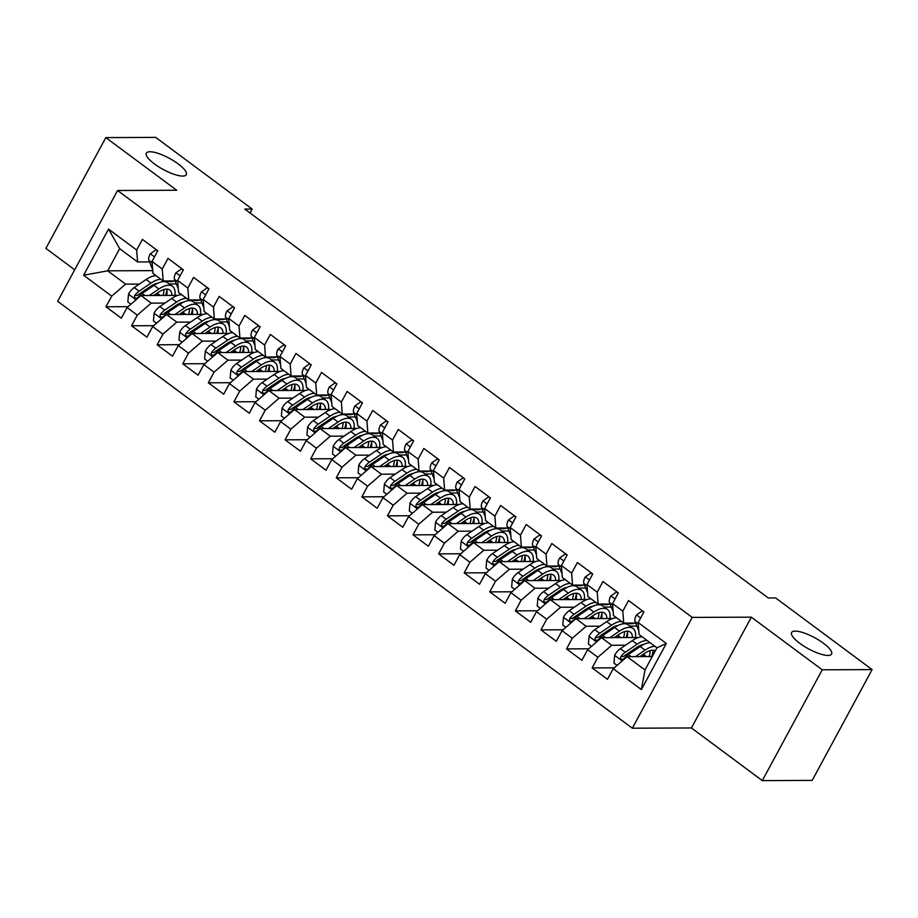 <?xml version="1.0" encoding="UTF-8"?>
<svg xmlns="http://www.w3.org/2000/svg" width="918" height="918" viewBox="0 0 918 918"><rect width="100%" height="100%" fill="white"/><g stroke="black" fill="none" stroke-linecap="round" stroke-linejoin="round"><path stroke-width="1.38" d="M795.217 631.114A22.698 6.369 -151.6 0 1 819.235 640.374A22.698 6.369 -151.6 0 1 831.57 654.075A22.698 6.369 -151.6 0 1 827.967 655.452A22.698 6.369 -151.6 0 1 803.961 646.192A22.698 6.369 -151.6 0 1 791.626 632.491A22.698 6.369 -151.6 0 1 795.217 631.114M149.944 151.745A22.698 6.369 -151.6 0 1 173.95 161.006A22.698 6.369 -151.6 0 1 186.285 174.707A22.698 6.369 -151.6 0 1 182.693 176.084A22.698 6.369 -151.6 0 1 158.676 166.824A22.698 6.369 -151.6 0 1 146.341 153.122A22.698 6.369 -151.6 0 1 149.944 151.745M762.307 780.61L822.218 669.807L751.349 617.16L691.438 727.963L762.307 780.61L812.189 780.403L872.1 669.601L775.641 597.939L768.251 597.974L244.762 209.074L252.152 209.052L155.693 137.39L105.811 137.597L45.9 248.399L74.691 269.789M691.438 727.963L632.33 728.203L57.662 301.299L117.573 190.496L692.241 617.401L632.33 728.203M152.721 270.638L107.693 270.821L83.595 275.228L111.732 296.135L105.983 306.773L121.337 318.179L127.086 307.541L137.321 315.149L131.572 325.775L146.926 337.181L152.675 326.544L162.911 334.152L157.162 344.789L172.515 356.184L178.264 345.558L188.488 353.155L182.751 363.792L198.093 375.198L203.842 364.561L214.078 372.169L208.329 382.795L223.682 394.201L229.431 383.575L239.667 391.171L233.918 401.809L249.271 413.215L255.02 402.577L265.256 410.185L259.507 420.811L274.861 432.217L280.598 421.591L290.834 429.188L285.085 439.825L300.438 451.22L306.187 440.594L316.423 448.202L310.674 458.828L326.028 470.234L331.777 459.597L342.012 467.205L336.263 477.83L351.617 489.237L357.366 478.611L367.602 486.207L361.853 496.845L377.195 508.251L382.944 497.613L393.179 505.221L387.43 515.847L402.784 527.253L408.533 516.627L418.769 524.224L413.02 534.861L428.373 546.267L434.122 535.63L444.358 543.238L438.609 553.864L453.962 565.27L459.711 554.644L469.936 562.241L464.198 572.878L479.54 584.273L485.289 573.647L495.525 581.255L489.776 591.88L505.129 603.287L510.878 592.649L521.114 600.257L515.365 610.883L530.719 622.289L536.468 611.663L546.703 619.26L540.954 629.897L556.308 641.303L562.057 630.666L572.281 638.274L566.532 648.9L581.886 660.306L587.635 649.68L597.87 657.277L592.121 667.914L607.475 679.32L613.224 668.683L627.086 656.668L644.998 669.979L656.978 647.821L639.077 634.51L638.159 622.565L666.307 643.472L641.372 689.59L613.224 668.683M83.595 275.228L108.531 229.11L136.667 250.017L137.585 261.963L149.542 261.917M638.159 622.565L643.908 611.939L628.555 600.533L622.806 611.159L612.57 603.562L618.319 592.925L602.965 581.519L597.216 592.156L586.992 584.548L592.741 573.922L577.388 562.516L571.639 573.142L561.403 565.545L567.152 554.908L551.798 543.513L546.049 554.139L535.814 546.531L541.563 535.905L526.209 524.499L520.46 535.137L510.224 527.529L515.973 516.903L500.62 505.497L494.882 516.123L484.647 508.526L490.396 497.889L475.042 486.483L469.293 497.12L459.057 489.512L464.806 478.886L449.453 467.48L443.704 478.106L433.468 470.509L439.217 459.872L423.864 448.466L418.115 459.103L407.879 451.495L413.628 440.869L398.286 429.463L392.537 440.089L382.301 432.493L388.05 421.855L372.697 410.461L366.948 421.087L356.712 413.479L362.461 402.853L347.107 391.447L341.358 402.084L331.123 394.476L336.872 383.85L321.518 372.444L315.769 383.07L305.545 375.473L311.282 364.836L295.94 353.43L290.191 364.067L279.956 356.459L285.705 345.834L270.351 334.427L264.602 345.053L254.366 337.457L260.115 326.819L244.762 315.413L239.013 326.051L228.777 318.443L234.526 307.817L219.172 296.411L213.435 307.048L203.199 299.44L208.948 288.803L193.595 277.408L187.846 288.034L177.61 280.438L183.359 269.8L168.005 258.394L162.256 269.031L152.021 261.423L157.77 250.798L142.416 239.391L136.667 250.017M642.405 645.136L641.028 645.147M625.502 645.216L611.744 645.274L601.508 637.666L638.32 637.517M597.87 657.277L611.744 645.274M587.635 649.68L601.508 637.666M666.307 643.472L656.978 647.821M636.874 626.053L629.851 626.076M616.827 626.133L615.439 626.145M599.913 626.202L586.154 626.26L575.919 618.663L612.731 618.502M572.281 638.274L586.154 626.26M562.057 630.666L575.919 618.663M622.806 611.159L623.724 623.104L635.681 623.058M623.724 623.104L613.488 615.508L612.57 603.562M611.296 607.039L604.262 607.073M591.238 607.131L589.849 607.131M574.324 607.2L560.565 607.257L550.33 599.649L587.141 599.5M546.703 619.26L560.565 607.257M536.468 611.663L550.33 599.649M597.216 592.156L598.134 604.101L610.091 604.055M598.134 604.101L587.899 596.493L586.992 584.548M585.707 588.036L578.673 588.059M565.649 588.117L564.272 588.128M548.735 588.186L534.976 588.243L524.74 580.646L561.564 580.486M521.114 600.257L534.976 588.243M510.878 592.649L524.74 580.646M571.639 573.142L572.545 585.099L584.502 585.041M572.545 585.099L562.309 577.491L561.403 565.545M560.118 569.022L553.084 569.057M540.071 569.114L538.682 569.114M523.157 569.183L509.398 569.24L499.162 561.632L535.974 561.483M495.525 581.255L509.398 569.24M485.289 573.647L499.162 561.632M546.049 554.139L546.967 566.085L558.924 566.039M546.967 566.085L536.732 558.488L535.814 546.531M534.528 550.02L527.506 550.054M514.482 550.1L513.093 550.111M497.567 550.18L483.809 550.238L473.573 542.63L510.385 542.481M469.936 562.241L483.809 550.238M459.711 554.644L473.573 542.63M520.46 535.137L521.378 547.082L533.335 547.025M521.378 547.082L511.142 539.474L510.224 527.529M508.951 531.017L501.916 531.04M488.892 531.097L487.504 531.097M471.978 531.166L458.22 531.224L447.984 523.627L484.796 523.467M444.358 543.238L458.22 531.224M434.122 535.63L447.984 523.627M494.882 516.123L495.789 528.068L507.746 528.022M495.789 528.068L485.553 520.472L484.647 508.526M483.361 512.003L476.327 512.037M463.303 512.083L461.926 512.095M446.4 512.164L432.63 512.221L422.406 504.613L459.218 504.464M418.769 524.224L432.63 512.221M408.533 516.627L422.406 504.613M469.293 497.12L470.2 509.065L482.157 509.02M470.2 509.065L459.964 501.457L459.057 489.512M457.772 493L450.738 493.023M437.725 493.081L436.337 493.092M420.811 493.15L407.053 493.207L396.817 485.611L433.629 485.45M393.179 505.221L407.053 493.207M382.944 497.613L396.817 485.611M443.704 478.106L444.622 490.051L456.579 490.005M444.622 490.051L434.386 482.455L433.468 470.509M432.194 473.986L425.16 474.021M412.136 474.078L410.748 474.078M395.222 474.147L381.463 474.204L371.228 466.596L408.04 466.447M367.602 486.207L381.463 474.204M357.366 478.611L371.228 466.596M418.115 459.103L419.033 471.049L430.99 471.003M419.033 471.049L408.797 463.441L407.879 451.495M406.605 454.984L399.571 455.007M386.547 455.064L385.17 455.076M369.633 455.133L355.874 455.19L345.638 447.594L382.462 447.433M342.012 467.205L355.874 455.19M331.777 459.597L345.638 447.594M392.537 440.089L393.443 452.046L405.4 451.989M393.443 452.046L383.208 444.438L382.301 432.493M381.016 435.981L373.982 436.004M360.958 436.061L359.581 436.061M344.055 436.13L330.285 436.188L320.061 428.58L356.873 428.431M316.423 448.202L330.285 436.188M306.187 440.594L320.061 428.58M366.948 421.087L367.854 433.032L379.822 432.986M367.854 433.032L357.63 425.436L356.712 413.479M355.427 416.967L348.404 417.001M335.38 417.047L333.991 417.059M318.466 417.128L304.707 417.185L294.471 409.577L331.283 409.428M290.834 429.188L304.707 417.185M280.598 421.591L294.471 409.577M341.358 402.084L342.276 414.029L354.233 413.972M342.276 414.029L332.041 406.422L331.123 394.476M329.849 397.964L322.815 397.987M309.791 398.045L308.402 398.045M292.876 398.114L279.118 398.171L268.882 390.575L305.694 390.414M265.256 410.185L279.118 398.171M255.02 402.577L268.882 390.575M315.769 383.07L316.687 395.015L328.644 394.969M316.687 395.015L306.451 387.419L305.545 375.473M304.26 378.95L297.225 378.985M284.201 379.042L282.824 379.042M267.287 379.111L253.529 379.168L243.293 371.56L280.116 371.411M239.667 391.171L253.529 379.168M229.431 383.575L243.293 371.56M290.191 364.067L291.098 376.013L303.055 375.967M291.098 376.013L280.862 368.405L279.956 356.459M278.67 359.948L271.636 359.971M258.624 360.028L257.235 360.04M241.709 360.097L227.951 360.154L217.715 352.558L254.527 352.397M214.078 372.169L227.951 360.154M203.842 364.561L217.715 352.558M264.602 345.053L265.509 357.01L277.477 356.953M265.509 357.01L255.284 349.402L254.366 337.457M253.081 340.934L246.058 340.968M233.034 341.026L231.646 341.026M216.12 341.094L202.362 341.152L192.126 333.544L228.938 333.395M188.488 353.155L202.362 341.152M178.264 345.558L192.126 333.544M239.013 326.051L239.931 337.996L251.888 337.95M239.931 337.996L229.695 330.4L228.777 318.443M227.503 321.931L220.469 321.966M207.445 322.011L206.057 322.023M190.531 322.08L176.772 322.138L166.537 314.541L203.348 314.381M162.911 334.152L176.772 322.138M152.675 326.544L166.537 314.541M213.435 307.048L214.342 318.994L226.298 318.936M214.342 318.994L204.106 311.386L203.199 299.44M201.914 302.929L194.88 302.951M181.856 303.009L180.479 303.009M164.942 303.078L151.183 303.135L140.947 295.527L177.771 295.378M137.321 315.149L151.183 303.135M127.086 307.541L140.947 295.527M187.846 288.034L188.752 299.979L200.709 299.934M188.752 299.979L178.517 292.383L177.61 280.438M176.325 283.914L169.291 283.949M156.278 283.995L154.89 284.006M139.364 284.075L125.605 284.132L107.693 270.821L119.673 248.663L137.585 261.963M111.732 296.135L125.605 284.132M162.256 269.031L163.174 280.977L175.131 280.919M163.174 280.977L152.939 273.369L152.021 261.423M822.218 669.807L872.1 669.601M117.573 190.496L176.681 190.244L105.811 137.597M751.349 617.16L692.241 617.401M250.017 212.987L252.152 209.052M652.25 656.565L627.086 656.668M108.531 229.11L119.673 248.663M644.998 669.979L641.372 689.59M105.983 306.773L128.084 306.681M131.572 325.775L153.673 325.683M157.162 344.789L179.262 344.686M182.751 363.792L204.84 363.7M208.329 382.795L230.429 382.703M233.918 401.809L256.019 401.717M259.507 420.811L281.608 420.719M285.085 439.825L307.186 439.733M310.674 458.828L332.775 458.736M336.263 477.83L358.364 477.739M361.853 496.845L383.954 496.753M387.43 515.847L409.531 515.755M413.02 534.861L435.121 534.769M438.609 553.864L460.71 553.772M464.198 572.878L486.288 572.786M489.776 591.88L511.877 591.789M515.365 610.883L537.466 610.791M540.954 629.897L563.055 629.805M566.532 648.9L588.633 648.808M592.121 667.914L614.222 667.822M157.644 251.027L156.026 249.822L150.219 253.907A9.398 4.12 126.6 0 0 148.923 260.379L152.136 268.377A27.138 11.9 126.6 0 0 152.629 269.376M167.638 280.954A27.138 11.9 126.6 0 0 174.386 280.931M153.696 295.481L158.481 292.234A22.525 9.88 -53.4 0 1 169.75 290.031A22.525 9.88 -53.4 0 1 171.918 295.401M149.313 295.493L158.929 288.986A27.138 11.9 -53.4 0 1 172.504 286.324A27.138 11.9 -53.4 0 1 174.948 295.389M130.93 304.214L127.843 301.93L128.531 294.035A9.398 4.12 -53.4 0 1 134.246 287.541L146.134 279.485A27.138 11.9 -53.4 0 1 156.06 275.698M157.873 292.647A22.525 9.88 -53.4 0 1 157.586 293.45L156.84 295.47M160.925 279.301A27.138 11.9 126.6 0 0 150.988 283.088L139.1 291.155A9.398 4.12 126.6 0 0 134.831 295.401L134.395 296.766L135.348 298.453L137.895 297.684A9.398 4.12 -53.4 0 1 142.175 293.427L154.063 285.372A27.138 11.9 -53.4 0 1 167.638 282.71L172.504 286.324M166.663 295.424A22.525 9.88 126.6 0 0 166.674 289.09M165.538 295.435A27.138 11.9 126.6 0 0 166.915 290.134M165.894 281.86A27.138 11.9 126.6 0 0 165.183 280.965M134.831 295.401L137.493 295.389A4.785 2.1 -53.4 0 1 138.664 294.403L150.552 286.347A22.525 9.88 -53.4 0 1 157.667 283.272M163.989 289.503A22.525 9.88 -53.4 0 1 163.002 295.435M183.233 270.03L181.603 268.825L175.808 272.91A9.398 4.12 126.6 0 0 174.512 279.393L177.725 287.391A27.138 11.9 126.6 0 0 178.218 288.39M193.216 299.968A27.138 11.9 126.6 0 0 199.963 299.934M208.822 289.044L207.193 287.839L201.398 291.924A9.398 4.12 126.6 0 0 200.101 298.396L203.303 306.394A27.138 11.9 126.6 0 0 203.807 307.392M218.805 318.971A27.138 11.9 126.6 0 0 225.553 318.948M179.285 314.484L184.07 311.236A22.525 9.88 -53.4 0 1 195.339 309.033A22.525 9.88 -53.4 0 1 197.508 314.415M174.902 314.507L184.507 307.989A27.138 11.9 -53.4 0 1 198.081 305.338A27.138 11.9 -53.4 0 1 200.526 314.404M156.519 323.228L153.432 320.933L154.109 313.038A9.398 4.12 -53.4 0 1 159.824 306.543L171.712 298.488A27.138 11.9 -53.4 0 1 181.649 294.701M183.451 311.661A22.525 9.88 -53.4 0 1 183.175 312.453L182.43 314.472M186.515 298.316A27.138 11.9 126.6 0 0 176.577 302.102L164.689 310.158A9.398 4.12 126.6 0 0 160.421 314.404L159.984 315.781L160.937 317.456L163.484 316.687A9.398 4.12 -53.4 0 1 167.764 312.441L179.653 304.386A27.138 11.9 -53.4 0 1 193.228 301.724L198.081 305.338M192.252 314.438A22.525 9.88 126.6 0 0 192.264 308.104M191.116 314.438A27.138 11.9 126.6 0 0 192.505 309.148M191.483 300.863A27.138 11.9 126.6 0 0 190.772 299.979M160.421 314.404L163.071 314.392A4.785 2.1 -53.4 0 1 164.242 313.405L176.141 305.35A22.525 9.88 -53.4 0 1 183.256 302.274M189.567 308.505A22.525 9.88 -53.4 0 1 188.58 314.449M204.863 333.498L209.648 330.25A22.525 9.88 -53.4 0 1 220.928 328.047A22.525 9.88 -53.4 0 1 223.085 333.418M200.491 333.509L210.096 327.003A27.138 11.9 -53.4 0 1 223.671 324.341A27.138 11.9 -53.4 0 1 226.115 333.406M182.097 342.23L179.021 339.935L179.698 332.052A9.398 4.12 -53.4 0 1 185.413 325.557L197.301 317.502A27.138 11.9 -53.4 0 1 207.238 313.715M209.04 330.664A22.525 9.88 -53.4 0 1 208.753 331.467L208.019 333.486M212.092 317.318A27.138 11.9 126.6 0 0 202.167 321.105L190.278 329.172A9.398 4.12 126.6 0 0 185.998 333.418L185.562 334.783L186.515 336.458L189.074 335.701A9.398 4.12 -53.4 0 1 193.342 331.444L205.23 323.388A27.138 11.9 -53.4 0 1 218.805 320.726L223.671 324.341M217.83 333.441A22.525 9.88 126.6 0 0 217.841 327.106M216.705 333.441A27.138 11.9 126.6 0 0 218.094 328.151M217.061 319.877A27.138 11.9 126.6 0 0 216.35 318.982M185.998 333.418L188.66 333.406A4.785 2.1 -53.4 0 1 189.831 332.419L201.719 324.352A22.525 9.88 -53.4 0 1 208.845 321.277M215.156 327.519A22.525 9.88 -53.4 0 1 214.169 333.452M234.4 308.046L232.782 306.841L226.987 310.927A9.398 4.12 126.6 0 0 225.69 317.41L228.892 325.397A27.138 11.9 126.6 0 0 229.385 326.406M244.395 337.973A27.138 11.9 126.6 0 0 251.142 337.95M259.989 327.06L258.36 325.844L252.565 329.941A9.398 4.12 126.6 0 0 251.268 336.413L254.481 344.411A27.138 11.9 126.6 0 0 254.974 345.409M269.972 356.987A27.138 11.9 126.6 0 0 276.731 356.953M230.452 352.501L235.237 349.253A22.525 9.88 -53.4 0 1 246.506 347.05A22.525 9.88 -53.4 0 1 248.675 352.42M226.08 352.523L235.685 346.006A27.138 11.9 -53.4 0 1 249.26 343.343A27.138 11.9 -53.4 0 1 251.704 352.409M207.686 361.233L204.599 358.949L205.288 351.055A9.398 4.12 -53.4 0 1 211.002 344.56L222.89 336.504A27.138 11.9 -53.4 0 1 232.816 332.718M234.629 349.666A22.525 9.88 -53.4 0 1 234.342 350.469L233.597 352.489M237.682 336.332A27.138 11.9 126.6 0 0 227.756 340.119L215.868 348.174A9.398 4.12 126.6 0 0 211.588 352.42L211.151 353.797L212.104 355.473L214.663 354.704A9.398 4.12 -53.4 0 1 218.932 350.458L230.82 342.391A27.138 11.9 -53.4 0 1 244.395 339.74L249.26 343.343M243.419 352.443A22.525 9.88 126.6 0 0 243.431 346.109M242.295 352.455A27.138 11.9 126.6 0 0 243.672 347.165M242.65 338.88A27.138 11.9 126.6 0 0 241.939 337.985M211.588 352.42L214.25 352.409A4.785 2.1 -53.4 0 1 215.42 351.422L227.308 343.366A22.525 9.88 -53.4 0 1 234.423 340.291M240.745 346.522A22.525 9.88 -53.4 0 1 239.759 352.466M256.042 371.515L260.827 368.267A22.525 9.88 -53.4 0 1 272.095 366.053A22.525 9.88 -53.4 0 1 274.264 371.434M251.658 371.526L261.274 365.02A27.138 11.9 -53.4 0 1 274.849 362.358A27.138 11.9 -53.4 0 1 277.293 371.423M233.275 380.247L230.188 377.952L230.866 370.069A9.398 4.12 -53.4 0 1 236.592 363.574L248.48 355.507A27.138 11.9 -53.4 0 1 258.406 351.72M260.219 368.68A22.525 9.88 -53.4 0 1 259.932 369.484L259.186 371.492M263.271 355.335A27.138 11.9 126.6 0 0 253.334 359.122L241.445 367.177A9.398 4.12 126.6 0 0 237.177 371.434L236.741 372.8L237.693 374.475L240.241 373.706A9.398 4.12 -53.4 0 1 244.521 369.461L256.409 361.405A27.138 11.9 -53.4 0 1 269.984 358.743L274.849 362.358M269.008 371.457A22.525 9.88 126.6 0 0 269.02 365.123M267.884 371.457A27.138 11.9 126.6 0 0 269.261 366.167M268.24 357.882A27.138 11.9 126.6 0 0 267.528 356.999M237.177 371.434L239.827 371.423A4.785 2.1 -53.4 0 1 241.009 370.436L252.898 362.369A22.525 9.88 -53.4 0 1 260.012 359.294M266.335 365.536A22.525 9.88 -53.4 0 1 265.336 371.469M285.578 346.063L283.949 344.858L278.154 348.943A9.398 4.12 126.6 0 0 276.857 355.415L280.07 363.413A27.138 11.9 126.6 0 0 280.564 364.423M295.562 375.99A27.138 11.9 126.6 0 0 302.309 375.967M281.631 390.517L286.416 387.27A22.525 9.88 -53.4 0 1 297.684 385.067A22.525 9.88 -53.4 0 1 299.853 390.437M277.247 390.54L286.852 384.022A27.138 11.9 -53.4 0 1 300.427 381.36A27.138 11.9 -53.4 0 1 302.871 390.425M258.865 399.25L255.778 396.966L256.455 389.071A9.398 4.12 -53.4 0 1 262.169 382.576L274.057 374.521A27.138 11.9 -53.4 0 1 283.995 370.734M285.796 387.683A22.525 9.88 -53.4 0 1 285.521 388.486L284.775 390.506M288.86 374.349A27.138 11.9 126.6 0 0 278.923 378.136L267.035 386.191A9.398 4.12 126.6 0 0 262.766 390.437L262.33 391.802L263.282 393.489L265.83 392.72A9.398 4.12 -53.4 0 1 270.11 388.475L281.998 380.408A27.138 11.9 -53.4 0 1 295.573 377.757L300.427 381.36M294.598 390.46A22.525 9.88 126.6 0 0 294.609 384.126M293.462 390.471A27.138 11.9 126.6 0 0 294.85 385.181M293.829 376.896A27.138 11.9 126.6 0 0 293.106 376.001M262.766 390.437L265.417 390.425A4.785 2.1 -53.4 0 1 266.587 389.439L278.475 381.383A22.525 9.88 -53.4 0 1 285.601 378.308M291.913 384.539A22.525 9.88 -53.4 0 1 290.926 390.483M311.168 365.066L309.538 363.861L303.743 367.946A9.398 4.12 126.6 0 0 302.447 374.429L305.648 382.427A27.138 11.9 126.6 0 0 306.153 383.426M321.151 395.004A27.138 11.9 126.6 0 0 327.898 394.969M307.209 409.52L311.994 406.284A22.525 9.88 -53.4 0 1 323.262 404.069A22.525 9.88 -53.4 0 1 325.431 409.451M302.837 409.543L312.441 403.025A27.138 11.9 -53.4 0 1 326.016 400.374A27.138 11.9 -53.4 0 1 328.46 409.439M284.442 418.264L281.367 415.969L282.044 408.085A9.398 4.12 -53.4 0 1 287.759 401.591L299.647 393.524A27.138 11.9 -53.4 0 1 309.584 389.737M311.386 406.697A22.525 9.88 -53.4 0 1 311.099 407.5L310.364 409.508M314.438 393.352A27.138 11.9 126.6 0 0 304.512 397.138L292.624 405.194A9.398 4.12 126.6 0 0 288.344 409.439L287.908 410.816L288.86 412.492L291.419 411.723A9.398 4.12 -53.4 0 1 295.688 407.477L307.576 399.422A27.138 11.9 -53.4 0 1 321.151 396.76L326.016 400.374M320.175 409.474A22.525 9.88 126.6 0 0 320.187 403.14M319.051 409.474A27.138 11.9 126.6 0 0 320.439 404.184M319.407 395.899A27.138 11.9 126.6 0 0 318.695 395.015M288.344 409.439L291.006 409.428A4.785 2.1 -53.4 0 1 292.176 408.441L304.065 400.386A22.525 9.88 -53.4 0 1 311.191 397.31M317.502 403.553A22.525 9.88 -53.4 0 1 316.515 409.485M336.745 384.08L335.127 382.875L329.332 386.96A9.398 4.12 126.6 0 0 328.024 393.432L331.237 401.43A27.138 11.9 126.6 0 0 331.731 402.428M346.74 414.007A27.138 11.9 126.6 0 0 353.487 413.984M362.335 403.082L360.705 401.877L354.91 405.963A9.398 4.12 126.6 0 0 353.614 412.446L356.827 420.444A27.138 11.9 126.6 0 0 357.32 421.442M372.318 433.021A27.138 11.9 126.6 0 0 379.065 432.986M387.924 422.096L386.294 420.88L380.5 424.977A9.398 4.12 126.6 0 0 379.203 431.449L382.404 439.447A27.138 11.9 126.6 0 0 382.909 440.445M397.907 452.023A27.138 11.9 126.6 0 0 404.654 452M413.502 441.099L411.884 439.894L406.089 443.979A9.398 4.12 126.6 0 0 404.792 450.463L407.994 458.449A27.138 11.9 126.6 0 0 408.487 459.459M423.496 471.026A27.138 11.9 126.6 0 0 430.244 471.003M439.091 460.113L437.473 458.897L431.667 462.993A9.398 4.12 126.6 0 0 430.37 469.465L433.583 477.463A27.138 11.9 126.6 0 0 434.076 478.462M449.086 490.04A27.138 11.9 126.6 0 0 455.833 490.005M464.68 479.116L463.051 477.911L457.256 481.996A9.398 4.12 126.6 0 0 455.959 488.468L459.172 496.466A27.138 11.9 126.6 0 0 459.666 497.464M474.663 509.042A27.138 11.9 126.6 0 0 481.411 509.02M490.269 498.118L488.64 496.913L482.845 500.999A9.398 4.12 126.6 0 0 481.548 507.482L484.75 515.48A27.138 11.9 126.6 0 0 485.255 516.478M500.253 528.057A27.138 11.9 126.6 0 0 507 528.022M332.798 428.534L337.583 425.286A22.525 9.88 -53.4 0 1 348.851 423.083A22.525 9.88 -53.4 0 1 351.02 428.454M328.414 428.545L338.031 422.039A27.138 11.9 -53.4 0 1 351.605 419.377A27.138 11.9 -53.4 0 1 354.05 428.442M310.032 437.266L306.945 434.983L307.633 427.088A9.398 4.12 -53.4 0 1 313.348 420.593L325.236 412.538A27.138 11.9 -53.4 0 1 335.162 408.751M336.975 425.7A22.525 9.88 -53.4 0 1 336.688 426.503L335.942 428.522M340.027 412.354A27.138 11.9 126.6 0 0 330.09 416.141L318.202 424.208A9.398 4.12 126.6 0 0 313.933 428.454L313.497 429.819L314.449 431.494L317.008 430.737A9.398 4.12 -53.4 0 1 321.277 426.48L333.165 418.424A27.138 11.9 -53.4 0 1 346.74 415.762L351.605 419.377M345.765 428.476A22.525 9.88 126.6 0 0 345.776 422.142M344.64 428.476A27.138 11.9 126.6 0 0 346.017 423.187M344.996 414.913A27.138 11.9 126.6 0 0 344.284 414.018M313.933 428.454L316.595 428.442A4.785 2.1 -53.4 0 1 317.766 427.455L329.654 419.4A22.525 9.88 -53.4 0 1 336.768 416.324M343.091 422.555A22.525 9.88 -53.4 0 1 342.104 428.488M358.387 447.536L363.172 444.289A22.525 9.88 -53.4 0 1 374.441 442.086A22.525 9.88 -53.4 0 1 376.609 447.468M354.004 447.559L363.608 441.042A27.138 11.9 -53.4 0 1 377.195 438.391A27.138 11.9 -53.4 0 1 379.627 447.445M335.621 456.28L332.534 453.985L333.211 446.091A9.398 4.12 -53.4 0 1 338.937 439.596L350.825 431.54A27.138 11.9 -53.4 0 1 360.751 427.754M362.564 444.714A22.525 9.88 -53.4 0 1 362.277 445.505L361.531 447.525M365.616 431.368A27.138 11.9 126.6 0 0 355.679 435.155L343.791 443.21A9.398 4.12 126.6 0 0 339.522 447.456L339.086 448.833L340.039 450.509L342.586 449.74A9.398 4.12 -53.4 0 1 346.866 445.494L358.754 437.438A27.138 11.9 -53.4 0 1 372.329 434.776L377.195 438.391M371.354 447.479A22.525 9.88 126.6 0 0 371.365 441.156M370.218 447.491A27.138 11.9 126.6 0 0 371.606 442.201M370.585 433.916A27.138 11.9 126.6 0 0 369.874 433.021M339.522 447.456L342.173 447.445A4.785 2.1 -53.4 0 1 343.355 446.458L355.243 438.402A22.525 9.88 -53.4 0 1 362.358 435.327M368.669 441.558A22.525 9.88 -53.4 0 1 367.682 447.502M383.965 466.551L388.762 463.303A22.525 9.88 -53.4 0 1 400.03 461.1A22.525 9.88 -53.4 0 1 402.187 466.47M379.593 466.562L389.198 460.056A27.138 11.9 -53.4 0 1 402.772 457.394A27.138 11.9 -53.4 0 1 405.217 466.459M361.199 475.283L358.123 472.988L358.8 465.105A9.398 4.12 -53.4 0 1 364.515 458.61L376.403 450.543A27.138 11.9 -53.4 0 1 386.34 446.768M388.142 463.716A22.525 9.88 -53.4 0 1 387.866 464.519L387.121 466.528M391.194 450.371A27.138 11.9 126.6 0 0 381.268 454.158L369.38 462.224A9.398 4.12 126.6 0 0 365.1 466.47L364.664 467.836L365.616 469.511L368.175 468.742A9.398 4.12 -53.4 0 1 372.444 464.497L384.344 456.441A27.138 11.9 -53.4 0 1 397.919 453.779L402.772 457.394M396.943 466.493A22.525 9.88 126.6 0 0 396.943 460.159M395.807 466.493A27.138 11.9 126.6 0 0 397.196 461.203M396.174 452.918A27.138 11.9 126.6 0 0 395.451 452.035M365.1 466.47L367.762 466.459A4.785 2.1 -53.4 0 1 368.933 465.472L380.821 457.405A22.525 9.88 -53.4 0 1 387.947 454.33M394.258 460.572A22.525 9.88 -53.4 0 1 393.271 466.505M409.554 485.553L414.339 482.306A22.525 9.88 -53.4 0 1 425.608 480.103A22.525 9.88 -53.4 0 1 427.777 485.473M405.182 485.576L414.787 479.058A27.138 11.9 -53.4 0 1 428.362 476.396A27.138 11.9 -53.4 0 1 430.806 485.461M386.788 494.286L383.713 492.002L384.39 484.107A9.398 4.12 -53.4 0 1 390.104 477.612L401.992 469.557A27.138 11.9 -53.4 0 1 411.93 465.77M413.731 482.719A22.525 9.88 -53.4 0 1 413.444 483.522L412.698 485.542M416.783 469.385A27.138 11.9 126.6 0 0 406.858 473.172L394.969 481.227A9.398 4.12 126.6 0 0 390.689 485.473L390.253 486.85L391.206 488.525L393.765 487.756A9.398 4.12 -53.4 0 1 398.033 483.511L409.921 475.444A27.138 11.9 -53.4 0 1 423.496 472.793L428.362 476.396M422.521 485.496A22.525 9.88 126.6 0 0 422.532 479.162M421.396 485.507A27.138 11.9 126.6 0 0 422.785 480.217M421.752 471.932A27.138 11.9 126.6 0 0 421.041 471.037M390.689 485.473L393.352 485.461A4.785 2.1 -53.4 0 1 394.522 484.474L406.41 476.419A22.525 9.88 -53.4 0 1 413.525 473.344M419.847 479.575A22.525 9.88 -53.4 0 1 418.86 485.519M435.143 504.556L439.929 501.32A22.525 9.88 -53.4 0 1 451.197 499.105A22.525 9.88 -53.4 0 1 453.366 504.487M430.76 504.579L440.376 498.072A27.138 11.9 -53.4 0 1 453.951 495.41A27.138 11.9 -53.4 0 1 456.395 504.475M412.377 513.3L409.29 511.005L409.979 503.121A9.398 4.12 -53.4 0 1 415.693 496.627L427.581 488.56A27.138 11.9 -53.4 0 1 437.507 484.773M439.32 501.733A22.525 9.88 -53.4 0 1 439.034 502.536L438.288 504.544M442.373 488.387A27.138 11.9 126.6 0 0 432.435 492.174L420.547 500.23A9.398 4.12 126.6 0 0 416.279 504.487L415.843 505.852L416.795 507.528L419.342 506.759A9.398 4.12 -53.4 0 1 423.623 502.513L435.511 494.458A27.138 11.9 -53.4 0 1 449.086 491.796L453.951 495.41M448.11 504.51A22.525 9.88 126.6 0 0 448.122 498.176M446.986 504.51A27.138 11.9 126.6 0 0 448.363 499.22M447.341 490.935A27.138 11.9 126.6 0 0 446.63 490.051M416.279 504.487L418.941 504.475A4.785 2.1 -53.4 0 1 420.111 503.489L431.999 495.422A22.525 9.88 -53.4 0 1 439.114 492.346M445.437 498.589A22.525 9.88 -53.4 0 1 444.45 504.521M460.733 523.57L465.518 520.322A22.525 9.88 -53.4 0 1 476.786 518.119A22.525 9.88 -53.4 0 1 478.955 523.49M456.349 523.581L465.954 517.075A27.138 11.9 -53.4 0 1 479.529 514.413A27.138 11.9 -53.4 0 1 481.973 523.478M437.966 532.302L434.88 530.019L435.557 522.124A9.398 4.12 -53.4 0 1 441.271 515.629L453.159 507.574A27.138 11.9 -53.4 0 1 463.097 503.787M464.91 520.736A22.525 9.88 -53.4 0 1 464.623 521.539L463.877 523.558M467.962 507.402A27.138 11.9 126.6 0 0 458.025 511.177L446.137 519.244A9.398 4.12 126.6 0 0 441.868 523.49L441.432 524.855L442.384 526.542L444.932 525.773A9.398 4.12 -53.4 0 1 449.212 521.527L461.1 513.46A27.138 11.9 -53.4 0 1 474.675 510.798L479.529 514.413M473.699 523.512A22.525 9.88 126.6 0 0 473.711 517.178M472.563 523.524A27.138 11.9 126.6 0 0 473.952 518.234M472.931 509.949A27.138 11.9 126.6 0 0 472.219 509.054M441.868 523.49L444.519 523.478A4.785 2.1 -53.4 0 1 445.7 522.491L457.589 514.436A22.525 9.88 -53.4 0 1 464.703 511.36M471.014 517.591A22.525 9.88 -53.4 0 1 470.027 523.524M486.31 542.572L491.096 539.336A22.525 9.88 -53.4 0 1 502.375 537.122A22.525 9.88 -53.4 0 1 504.533 542.504M481.939 542.595L491.543 536.078A27.138 11.9 -53.4 0 1 505.118 533.427A27.138 11.9 -53.4 0 1 507.562 542.492M463.544 551.316L460.469 549.021L461.146 541.127A9.398 4.12 -53.4 0 1 466.86 534.632L478.748 526.576A27.138 11.9 -53.4 0 1 488.686 522.79M490.487 539.75A22.525 9.88 -53.4 0 1 490.201 540.553L489.466 542.561M493.54 526.404A27.138 11.9 126.6 0 0 483.614 530.191L471.726 538.246A9.398 4.12 126.6 0 0 467.446 542.492L467.01 543.869L467.962 545.544L470.521 544.776A9.398 4.12 -53.4 0 1 474.79 540.53L486.678 532.474A27.138 11.9 -53.4 0 1 500.264 529.812L505.118 533.427M499.277 542.527A22.525 9.88 126.6 0 0 499.289 536.192M498.153 542.527A27.138 11.9 126.6 0 0 499.541 537.237M498.508 528.952A27.138 11.9 126.6 0 0 497.797 528.068M467.446 542.492L470.108 542.481A4.785 2.1 -53.4 0 1 471.278 541.494L483.166 533.438A22.525 9.88 -53.4 0 1 490.292 530.363M496.604 536.605A22.525 9.88 -53.4 0 1 495.617 542.538M515.847 517.132L514.229 515.927L508.434 520.013A9.398 4.12 126.6 0 0 507.138 526.484L510.339 534.483A27.138 11.9 126.6 0 0 510.833 535.481M525.842 547.059A27.138 11.9 126.6 0 0 532.589 547.036M511.9 561.587L516.685 558.339A22.525 9.88 -53.4 0 1 527.953 556.136A22.525 9.88 -53.4 0 1 530.122 561.506M507.528 561.598L517.132 555.092A27.138 11.9 -53.4 0 1 530.707 552.429A27.138 11.9 -53.4 0 1 533.151 561.495M489.133 570.319L486.047 568.024L486.735 560.141A9.398 4.12 -53.4 0 1 492.45 553.646L504.338 545.59A27.138 11.9 -53.4 0 1 514.264 541.804M516.077 558.752A22.525 9.88 -53.4 0 1 515.79 559.555L515.044 561.575M519.129 545.407A27.138 11.9 126.6 0 0 509.203 549.193L497.315 557.26A9.398 4.12 126.6 0 0 493.035 561.506L492.599 562.872L493.551 564.547L496.11 563.79A9.398 4.12 -53.4 0 1 500.379 559.532L512.267 551.477A27.138 11.9 -53.4 0 1 525.842 548.815L530.707 552.429M524.866 561.529A22.525 9.88 126.6 0 0 524.878 555.195M523.742 561.529A27.138 11.9 126.6 0 0 525.119 556.239M524.098 547.966A27.138 11.9 126.6 0 0 523.386 547.071M493.035 561.506L495.697 561.495A4.785 2.1 -53.4 0 1 496.868 560.508L508.756 552.441A22.525 9.88 -53.4 0 1 515.87 549.377M522.193 555.608A22.525 9.88 -53.4 0 1 521.206 561.541M541.436 536.135L539.807 534.93L534.012 539.015A9.398 4.12 126.6 0 0 532.715 545.499L535.928 553.485A27.138 11.9 126.6 0 0 536.422 554.495M551.431 566.073A27.138 11.9 126.6 0 0 558.178 566.039M537.489 580.589L542.274 577.342A22.525 9.88 -53.4 0 1 553.543 575.138A22.525 9.88 -53.4 0 1 555.711 580.52M533.106 580.612L542.722 574.094A27.138 11.9 -53.4 0 1 556.297 571.432A27.138 11.9 -53.4 0 1 558.741 580.497M514.723 589.322L511.636 587.038L512.324 579.143A9.398 4.12 -53.4 0 1 518.039 572.648L529.927 564.593A27.138 11.9 -53.4 0 1 539.853 560.806M541.666 577.755A22.525 9.88 -53.4 0 1 541.379 578.558L540.633 580.578M544.718 564.421A27.138 11.9 126.6 0 0 534.781 568.208L522.893 576.263A9.398 4.12 126.6 0 0 518.624 580.509L518.188 581.886L519.14 583.561L521.688 582.792A9.398 4.12 -53.4 0 1 525.968 578.547L537.856 570.48A27.138 11.9 -53.4 0 1 551.431 567.829L556.297 571.432M550.456 580.532A22.525 9.88 126.6 0 0 550.467 574.198M549.331 580.543A27.138 11.9 126.6 0 0 550.708 575.253M549.687 566.968A27.138 11.9 126.6 0 0 548.975 566.073M518.624 580.509L521.275 580.497A4.785 2.1 -53.4 0 1 522.457 579.51L534.345 571.455A22.525 9.88 -53.4 0 1 541.459 568.38M547.782 574.611A22.525 9.88 -53.4 0 1 546.784 580.555M567.026 555.149L565.396 553.933L559.601 558.029A9.398 4.12 126.6 0 0 558.305 564.501L561.518 572.499A27.138 11.9 126.6 0 0 562.011 573.498M577.009 585.076A27.138 11.9 126.6 0 0 583.756 585.041M563.078 599.603L567.863 596.356A22.525 9.88 -53.4 0 1 579.132 594.141A22.525 9.88 -53.4 0 1 581.301 599.523M558.695 599.615L568.299 593.108A27.138 11.9 -53.4 0 1 581.874 590.446A27.138 11.9 -53.4 0 1 584.318 599.511M540.312 608.336L537.225 606.041L537.902 598.157A9.398 4.12 -53.4 0 1 543.617 591.662L555.505 583.596A27.138 11.9 -53.4 0 1 565.442 579.809M567.244 596.769A22.525 9.88 -53.4 0 1 566.968 597.572L566.222 599.58M570.308 583.423A27.138 11.9 126.6 0 0 560.37 587.21L548.482 595.266A9.398 4.12 126.6 0 0 544.213 599.523L543.777 600.888L544.73 602.564L547.277 601.795A9.398 4.12 -53.4 0 1 551.557 597.549L563.445 589.494A27.138 11.9 -53.4 0 1 577.02 586.832L581.874 590.446M576.045 599.546A22.525 9.88 126.6 0 0 576.056 593.212M574.909 599.546A27.138 11.9 126.6 0 0 576.297 594.256M575.276 585.971A27.138 11.9 126.6 0 0 574.553 585.087M544.213 599.523L546.864 599.511A4.785 2.1 -53.4 0 1 548.035 598.525L559.923 590.458A22.525 9.88 -53.4 0 1 567.049 587.382M573.36 593.625A22.525 9.88 -53.4 0 1 572.373 599.557M592.615 574.152L590.985 572.947L585.191 577.032A9.398 4.12 126.6 0 0 583.894 583.515L587.095 591.502A27.138 11.9 126.6 0 0 587.6 592.512M602.598 604.078A27.138 11.9 126.6 0 0 609.345 604.055M588.656 618.606L593.441 615.358A22.525 9.88 -53.4 0 1 604.71 613.155A22.525 9.88 -53.4 0 1 606.878 618.525M584.284 618.629L593.889 612.111A27.138 11.9 -53.4 0 1 607.464 609.449A27.138 11.9 -53.4 0 1 609.908 618.514M565.89 627.338L562.814 625.055L563.491 617.16A9.398 4.12 -53.4 0 1 569.206 610.665L581.094 602.61A27.138 11.9 -53.4 0 1 591.031 598.823M592.833 615.771A22.525 9.88 -53.4 0 1 592.546 616.575L591.812 618.594M595.885 602.438A27.138 11.9 126.6 0 0 585.959 606.224L574.071 614.28A9.398 4.12 126.6 0 0 569.791 618.525L569.355 619.891L570.308 621.578L572.866 620.809A9.398 4.12 -53.4 0 1 577.135 616.563L589.023 608.496A27.138 11.9 -53.4 0 1 602.598 605.846L607.464 609.449M601.623 618.548A22.525 9.88 126.6 0 0 601.634 612.214M600.498 618.56A27.138 11.9 126.6 0 0 601.887 613.27M600.854 604.985A27.138 11.9 126.6 0 0 600.142 604.09M569.791 618.525L572.453 618.514A4.785 2.1 -53.4 0 1 573.624 617.527L585.512 609.472A22.525 9.88 -53.4 0 1 592.638 606.396M598.949 612.627A22.525 9.88 -53.4 0 1 597.962 618.571M618.193 593.154L616.575 591.949L610.78 596.046A9.398 4.12 126.6 0 0 609.472 602.518L612.685 610.516A27.138 11.9 126.6 0 0 613.178 611.514M628.187 623.092A27.138 11.9 126.6 0 0 634.935 623.058M614.245 637.608L619.03 634.372A22.525 9.88 -53.4 0 1 630.299 632.158A22.525 9.88 -53.4 0 1 632.468 637.54M609.862 637.631L619.478 631.114A27.138 11.9 -53.4 0 1 633.053 628.463A27.138 11.9 -53.4 0 1 635.497 637.528M591.479 646.352L588.392 644.057L589.081 636.174A9.398 4.12 -53.4 0 1 594.795 629.679L606.683 621.612A27.138 11.9 -53.4 0 1 616.609 617.825M618.422 634.786A22.525 9.88 -53.4 0 1 618.135 635.589L617.389 637.597M621.475 621.44A27.138 11.9 126.6 0 0 611.537 625.227L599.649 633.282A9.398 4.12 126.6 0 0 595.38 637.528L594.944 638.905L595.897 640.58L598.456 639.812A9.398 4.12 -53.4 0 1 602.724 635.566L614.612 627.51A27.138 11.9 -53.4 0 1 628.187 624.848L633.053 628.463M627.212 637.562A22.525 9.88 126.6 0 0 627.224 631.228M626.087 637.562A27.138 11.9 126.6 0 0 627.464 632.273M626.443 623.988A27.138 11.9 126.6 0 0 625.732 623.104M595.38 637.528L598.043 637.528A4.785 2.1 -53.4 0 1 599.213 636.53L611.101 628.474A22.525 9.88 -53.4 0 1 618.216 625.399M624.538 631.641A22.525 9.88 -53.4 0 1 623.551 637.574M643.782 612.168L642.152 610.963L636.358 615.049A9.398 4.12 126.6 0 0 635.061 621.52L638.274 629.519A27.138 11.9 126.6 0 0 638.767 630.517M639.835 656.622L644.62 653.375A22.525 9.88 -53.4 0 1 655.349 650.828M635.451 656.634L645.056 650.128A27.138 11.9 -53.4 0 1 654.993 646.341M617.068 665.355L613.981 663.071L614.658 655.177A9.398 4.12 -53.4 0 1 620.384 648.682L632.273 640.626A27.138 11.9 -53.4 0 1 642.198 636.84M644.011 653.788A22.525 9.88 -53.4 0 1 643.725 654.591L642.979 656.611M647.064 640.443A27.138 11.9 126.6 0 0 637.126 644.229L625.238 652.296A9.398 4.12 126.6 0 0 620.97 656.542L620.534 657.908L621.486 659.594L624.033 658.826A9.398 4.12 -53.4 0 1 628.314 654.568L640.202 646.513A27.138 11.9 -53.4 0 1 650.128 642.726M653.054 655.085A22.525 9.88 126.6 0 0 652.813 650.231M651.665 656.577A27.138 11.9 126.6 0 0 653.054 651.275M620.97 656.542L623.62 656.531A4.785 2.1 -53.4 0 1 624.802 655.544L636.69 647.488A22.525 9.88 -53.4 0 1 643.805 644.413M650.128 650.644A22.525 9.88 -53.4 0 1 649.129 656.577M154.488 256.868L150.368 253.804M152.124 262.755L148.923 260.379M128.509 294.23L136.013 299.807M154.063 285.372L158.929 288.986M160.283 295.447L157.586 293.45M146.134 279.485L150.988 283.088M142.175 293.427L144.975 295.516M134.246 287.541L139.1 291.155M180.077 275.87L175.958 272.807M177.713 281.769L174.512 279.393M205.655 294.885L201.535 291.821M203.303 300.771L200.101 298.396M154.098 313.245L161.602 318.821M179.653 304.386L184.507 307.989M185.861 314.461L183.175 312.453M171.712 298.488L176.577 302.102M167.764 312.441L170.564 314.518M159.824 306.543L164.689 310.158M179.676 332.247L187.192 337.824M205.23 323.388L210.096 327.003M211.45 333.464L208.753 331.467M197.301 317.502L202.167 321.105M193.342 331.444L196.154 333.532M185.413 325.557L190.278 329.172M231.244 313.887L227.125 310.823M228.88 319.785L225.69 317.41M256.833 332.89L252.714 329.837M254.47 338.788L251.268 336.413M205.265 351.25L212.769 356.827M230.82 342.391L235.685 346.006M237.039 352.478L234.342 350.469M222.89 336.504L227.756 340.119M218.932 350.458L221.731 352.535M211.002 344.56L215.868 348.174M230.854 370.264L238.359 375.841M256.409 361.405L261.274 365.02M262.628 371.48L259.932 369.484M248.48 355.507L253.334 359.122M244.521 369.461L247.321 371.549M236.592 363.574L241.445 367.177M282.423 351.904L278.303 348.84M280.059 357.802L276.857 355.415M256.443 389.266L263.948 394.843M281.998 380.408L286.852 384.022M288.206 390.494L285.521 388.486M274.057 374.521L278.923 378.136M270.11 388.475L272.91 390.552M262.169 382.576L267.035 386.191M308 370.906L303.881 367.854M305.637 376.805L302.447 374.429M282.021 408.281L289.537 413.857M307.576 399.422L312.441 403.025M313.795 409.497L311.099 407.5M299.647 393.524L304.512 397.138M295.688 407.477L298.499 409.566M287.759 401.591L292.624 405.194M333.59 389.921L329.47 386.857M331.226 395.807L328.024 393.432M359.179 408.923L355.059 405.859M356.815 414.821L353.614 412.446M384.768 427.937L380.649 424.873M382.404 433.824L379.203 431.449M410.346 446.94L406.226 443.876M407.982 452.838L404.792 450.463M435.935 465.942L431.816 462.89M433.571 471.841L430.37 469.465M461.524 484.956L457.405 481.893M459.161 490.843L455.959 488.468M487.102 503.959L482.983 500.907M484.75 509.857L481.548 507.482M307.61 427.283L315.115 432.86M333.165 418.424L338.031 422.039M339.385 428.499L336.688 426.503M325.236 412.538L330.09 416.141M321.277 426.48L324.077 428.568M313.348 420.593L318.202 424.208M333.2 446.297L340.704 451.874M358.754 437.438L363.608 441.042M364.974 447.514L362.277 445.505M350.825 431.54L355.679 435.155M346.866 445.494L349.666 447.571M338.937 439.596L343.791 443.21M358.789 465.3L366.293 470.877M384.344 456.441L389.198 460.056M390.552 466.516L387.866 464.519M376.403 450.543L381.268 454.158M372.444 464.497L375.255 466.585M364.515 458.61L369.38 462.224M384.367 484.302L391.871 489.879M409.921 475.444L414.787 479.058M416.141 485.53L413.444 483.522M401.992 469.557L406.858 473.172M398.033 483.511L400.845 485.588M390.104 477.612L394.969 481.227M409.956 503.316L417.461 508.893M435.511 494.458L440.376 498.072M441.73 504.533L439.034 502.536M427.581 488.56L432.435 492.174M423.623 502.513L426.422 504.602M415.693 496.627L420.547 500.23M435.545 522.319L443.05 527.896M461.1 513.46L465.954 517.075M467.308 523.535L464.623 521.539M453.159 507.574L458.025 511.177M449.212 521.527L452.012 523.604M441.271 515.629L446.137 519.244M461.123 541.333L468.639 546.91M486.678 532.474L491.543 536.078M492.897 542.549L490.201 540.553M478.748 526.576L483.614 530.191M474.79 540.53L477.601 542.607M466.86 534.632L471.726 538.246M512.692 522.973L508.572 519.909M510.328 528.86L507.138 526.484M486.712 560.336L494.217 565.913M512.267 551.477L517.132 555.092M518.486 561.552L515.79 559.555M504.338 545.59L509.203 549.193M500.379 559.532L503.179 561.621M492.45 553.646L497.315 557.26M538.281 541.976L534.161 538.912M535.917 547.874L532.715 545.499M512.301 579.35L519.806 584.915M537.856 570.48L542.722 574.094M544.076 580.566L541.379 578.558M529.927 564.593L534.781 568.208M525.968 578.547L528.768 580.624M518.039 572.648L522.893 576.263M563.87 560.99L559.75 557.926M561.506 566.876L558.305 564.501M537.891 598.352L545.395 603.929M563.445 589.494L568.299 593.108M569.653 599.569L566.968 597.572M555.505 583.596L560.37 587.21M551.557 597.549L554.357 599.638M543.617 591.662L548.482 595.266M589.448 579.992L585.328 576.929M587.084 585.891L583.894 583.515M563.468 617.355L570.985 622.932M589.023 608.496L593.889 612.111M595.243 618.583L592.546 616.575M581.094 602.61L585.959 606.224M577.135 616.563L579.946 618.64M569.206 610.665L574.071 614.28M615.037 598.995L610.918 595.943M612.673 604.893L609.472 602.518M589.058 636.369L596.562 641.946M614.612 627.51L619.478 631.114M620.832 637.585L618.135 635.589M606.683 621.612L611.537 625.227M602.724 635.566L605.524 637.654M594.795 629.679L599.649 633.282M640.626 618.009L636.507 614.945M638.262 623.896L635.061 621.52M614.647 655.372L622.152 660.949M640.202 646.513L645.056 650.128M646.421 656.588L643.725 654.591M632.273 640.626L637.126 644.229M628.314 654.568L631.114 656.657M620.384 648.682L625.238 652.296"/></g></svg>
